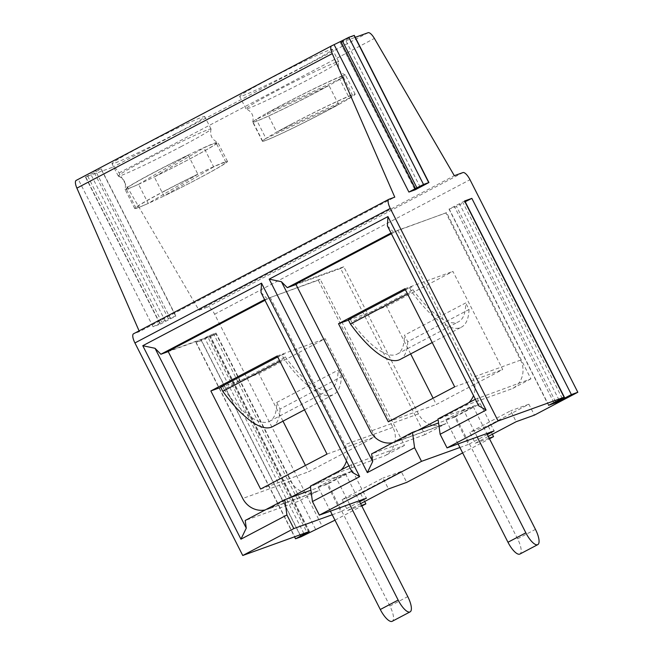 <?xml version="1.0" encoding="UTF-8"?>
<svg xmlns="http://www.w3.org/2000/svg" width="654" height="654" viewBox="0 0 654 654"><rect width="100%" height="100%" fill="white"/><g stroke="black" fill="none" stroke-linecap="round" stroke-linejoin="round"><path stroke-width="0.49" stroke-dasharray="3.27 2.45" d="M488.276 436.39L475.311 443.224L469.776 432.319L510.635 410.802L516.169 421.699M475.311 443.224L489.2 438.213M492.339 434.248L488.031 425.746L469.776 432.319M487.32 434.501L468.566 444.385L454.734 417.129L480.273 403.682L438.016 418.92M480.273 403.682L494.097 430.929M391.378 233.715L397.91 230.273L445.93 212.959L520.584 360.109A21.41 20.184 70.2 0 1 512.384 388.599L464.365 405.913L438.131 419.737M343.783 266.767L340.595 268.442L424.928 434.673L445.995 423.571A21.41 20.184 70.2 0 1 443.576 424.642A21.41 20.184 70.2 0 1 418.437 413.917L343.783 266.767L295.763 284.073M340.595 268.442L295.992 284.523M475.352 399.251L530.901 378.854L446.568 212.624L391.027 233.028M446.568 212.624L445.93 212.959M424.928 434.673L371.619 453.884M445.995 423.571L397.967 440.886L417.759 430.463M220.594 387.013L283.803 354.043L285.324 357.035A84.341 27.909 62.2 0 0 330.899 389.007A84.341 27.909 62.2 0 0 338.012 370.189L341.347 376.761A90.456 29.937 -117.8 0 1 333.753 394.419A90.456 29.937 -117.8 0 1 284.057 359.013L281.882 354.73L283.803 354.043M277.713 356.929L281.882 354.73M220.782 387.372L258.861 373.638L325.259 338.674L375.028 436.782L308.639 471.747L305.443 465.452M277.231 355.98L325.259 338.674M290.082 497.71L270.29 508.133L318.31 490.827A21.41 20.184 70.2 0 1 315.898 491.89A21.41 20.184 70.2 0 1 290.76 481.164L216.106 334.014L168.086 351.329M264.968 300.292L270.233 297.529L344.879 444.679A21.41 20.184 70.2 0 1 346.481 460.956M270.29 508.133A21.41 20.184 70.2 0 1 267.878 509.204A21.41 20.184 70.2 0 1 265.164 509.956M341.11 469.956A21.41 20.184 70.2 0 1 336.687 473.169L310.446 486.985M330.401 511.166L318.081 486.878L327.687 483.412L389.898 606.037A15.295 5.06 -117.8 0 1 392.22 621.3M349.555 504.259L335.96 477.461L345.557 473.995L359.16 500.8M327.687 483.412L345.557 473.995M318.081 486.878L335.96 477.461M310.331 486.167L352.596 470.929L327.057 484.385L310.887 490.214M270.233 297.529L318.253 280.214L392.907 427.364A21.41 20.184 70.2 0 1 384.707 455.854L336.687 473.169M282.969 421.168L258.861 373.638M260.611 489.061L308.639 471.747M327.008 454.089L375.028 436.782M348.28 319.765L411.489 286.787L413.009 289.787A84.341 27.909 62.2 0 0 458.577 321.76A84.341 27.909 62.2 0 0 465.689 302.941L404.409 335.224L407.736 341.789L469.024 309.506L465.689 302.941M405.39 289.681L411.489 286.787M348.459 320.117L386.539 306.391L452.936 271.418L502.705 369.526L436.316 404.499L433.12 398.204M404.916 288.733L452.936 271.418M397.967 440.886A21.41 20.184 70.2 0 1 395.556 441.949A21.41 20.184 70.2 0 1 392.85 442.709M397.91 230.273L472.564 377.423A21.41 20.184 70.2 0 1 473.512 395.613M468.787 402.709A21.41 20.184 70.2 0 1 464.365 405.913M458.086 443.919L445.758 419.623L455.364 416.165L517.576 538.79A15.295 5.06 -117.8 0 1 519.897 554.052M477.232 437.011L463.637 410.213L473.243 406.747L486.838 433.545M455.364 416.165L473.243 406.747M445.758 419.623L463.637 410.213M454.734 417.129L438.572 422.958M410.655 353.912L386.539 306.391M388.296 421.814L436.316 404.499M454.685 386.841L502.705 369.526M222.515 386.318L224.036 389.318L285.324 357.035M279.887 361.212L284.057 359.013M224.036 389.318A84.341 27.909 62.2 0 0 269.612 421.29A84.341 27.909 62.2 0 0 276.724 402.472L280.059 409.044L341.347 376.761M280.059 409.044A90.456 29.937 -117.8 0 1 272.465 426.702M276.724 402.472L338.012 370.189M407.565 293.965L411.734 291.766L409.567 287.482M350.201 319.07L351.721 322.07L413.009 289.787M407.736 341.789A90.456 29.937 -117.8 0 1 400.142 359.447M469.024 309.506A90.456 29.937 -117.8 0 1 461.43 327.172A90.456 29.937 -117.8 0 1 411.734 291.766M351.721 322.07A84.341 27.909 62.2 0 0 397.289 354.035A84.341 27.909 62.2 0 0 404.409 335.224M477.592 398.065L478.654 405.75M387.405 225.9L393.267 231.843M342.533 75.782A51.993 2.264 153.1 0 0 291.292 100.103A51.993 2.264 153.1 0 0 252.746 122.061A51.993 2.264 153.1 0 0 252.746 122.175A51.993 2.264 153.1 0 0 300.145 100.667A51.993 2.264 153.1 0 0 345.484 75.12A51.993 2.264 153.1 0 0 345.402 75.063A51.993 2.264 153.1 0 0 342.533 75.782M335.755 62.432A51.993 2.264 -26.9 0 1 338.715 61.77A51.993 2.264 -26.9 0 1 338.715 61.885A51.993 2.264 -26.9 0 1 308.672 79.412A51.993 2.264 -26.9 0 1 248.937 108.163A51.993 2.264 -26.9 0 1 246.059 108.891A51.993 2.264 -26.9 0 1 245.978 108.826A51.993 2.264 -26.9 0 1 283.542 87.26A51.993 2.264 -26.9 0 1 335.755 62.432M292.469 123.606A51.993 2.264 153.1 0 0 262.426 141.248A51.993 2.264 153.1 0 0 309.816 119.739A51.993 2.264 153.1 0 0 355.163 94.201A51.993 2.264 153.1 0 0 352.204 94.855A51.993 2.264 153.1 0 0 292.469 123.606M208.005 337.317L216.016 333.049L209.672 335.339L195.979 342.582L201.391 340.66L208.005 337.317L307.543 533.517M308.933 532.593L209.394 336.401M488.031 425.746L528.882 404.221L534.416 415.127M462.656 452.92L489.494 438.785M364.662 501.504L360.346 492.993L401.204 471.477L406.731 482.374M334.971 520.175L361.809 506.033M160.353 324.106L175.885 315.996L168.389 318.67L153.052 326.738L160.353 324.106L85.699 176.956L112.766 167.203A9.172 3.033 -117.8 0 1 119.028 172.934L198.963 310.192L207.604 307.078A9.172 3.033 -117.8 0 1 214.635 314.206L322.463 526.756M85.699 176.956L101.231 168.846L93.735 171.52L76.305 180.349L331.66 45.845M154.287 176.923A50.464 2.199 153.1 0 0 216.253 143.226A50.464 2.199 153.1 0 0 203.974 147.804L154.287 176.923L163.958 196.004A50.464 2.199 153.1 0 0 225.932 162.298A50.464 2.199 153.1 0 0 213.654 166.876L203.974 147.804M464.781 200.958L449.02 209.125L456.517 206.451L465.182 201.759M198.963 310.192L454.317 175.689M415.176 189.676L340.35 42.682L354.272 35.39M340.579 42.633L355.261 37.335M174.7 134.266A51.993 2.264 153.1 0 0 204.743 116.625A51.993 2.264 153.1 0 0 157.352 138.125A51.993 2.264 153.1 0 0 112.006 163.672A51.993 2.264 153.1 0 0 174.7 134.266M302.385 67.01A51.993 2.264 -26.9 0 1 239.683 96.424A51.993 2.264 -26.9 0 1 285.03 70.877A51.993 2.264 -26.9 0 1 332.42 49.377A51.993 2.264 -26.9 0 1 302.385 67.01M303.865 533.468L204.743 338.077M349.35 98.116A50.464 2.199 153.1 0 0 352.661 95.459A50.464 2.199 153.1 0 0 325.022 107.223A50.464 2.199 153.1 0 0 276.748 132.141L267.069 113.068L339.679 79.036L349.35 98.116L276.748 132.141M339.679 79.036A50.464 2.199 153.1 0 0 342.982 76.379A50.464 2.199 153.1 0 0 315.342 88.151A50.464 2.199 153.1 0 0 267.069 113.068M138.525 184.314L188.213 155.186A50.464 2.199 153.1 0 0 126.247 188.892A50.464 2.199 153.1 0 0 138.525 184.314L148.196 203.386L197.892 174.258A50.464 2.199 153.1 0 0 135.926 207.964A50.464 2.199 153.1 0 0 148.196 203.386M216.106 334.014L214.193 335.02L298.518 501.25L245.217 520.47M214.193 335.02L168.225 351.599M128.029 188.761A51.993 2.264 -26.9 0 1 125.069 189.423A51.993 2.264 -26.9 0 1 125.069 189.317A51.993 2.264 -26.9 0 1 170.416 163.876A51.993 2.264 -26.9 0 1 217.717 142.31A51.993 2.264 -26.9 0 1 217.807 142.376A51.993 2.264 -26.9 0 1 187.763 160.009A51.993 2.264 -26.9 0 1 128.029 188.761M164.783 190.862A51.993 2.264 153.1 0 0 134.749 208.495A51.993 2.264 153.1 0 0 137.7 207.841A51.993 2.264 153.1 0 0 189.913 183.014A51.993 2.264 153.1 0 0 227.486 161.448A51.993 2.264 153.1 0 0 164.783 190.862M265.957 138.46A50.464 2.199 153.1 0 0 262.655 141.117A50.464 2.199 153.1 0 0 290.294 129.345A50.464 2.199 153.1 0 0 338.568 104.436L265.957 138.46L256.286 119.388A50.464 2.199 153.1 0 0 252.975 122.045A50.464 2.199 153.1 0 0 280.623 110.273A50.464 2.199 153.1 0 0 328.888 85.363L256.286 119.388M180.995 146.66A51.993 2.264 153.1 0 0 211.038 129.132A51.993 2.264 153.1 0 0 211.029 129.026A51.993 2.264 153.1 0 0 208.078 129.68A51.993 2.264 153.1 0 0 155.865 154.507A51.993 2.264 153.1 0 0 118.292 176.073A51.993 2.264 153.1 0 0 118.382 176.139A51.993 2.264 153.1 0 0 180.995 146.66M300.088 534.825L201.138 339.794M338.568 104.436L328.888 85.363M348.95 465.828L404.499 445.431L320.166 279.209L264.617 299.606M320.166 279.209L318.253 280.214M360.599 503.645L347.626 510.472L342.099 499.574L382.958 478.049L388.484 488.955M401.204 471.477L382.958 478.049M420.162 187.044L345.508 39.894M423.767 185.327L349.113 38.177M342.099 499.574L360.346 492.993M351.19 464.651L352.244 472.327M261.003 292.477L266.865 298.42M404.499 445.431L384.707 455.854M389.007 199.233L133.653 333.736L139.416 331.66L394.771 197.156M139.416 331.66L139.073 330.867M359.643 501.749L340.881 511.632L327.057 484.385M352.596 470.929L366.42 498.184M459.901 447.5L468.566 444.385M528.882 404.221L510.635 410.802M188.213 155.186L197.892 174.258M530.901 378.854L512.384 388.599M318.31 490.827L298.518 501.25M213.654 166.876L163.958 196.004M332.224 514.755L340.881 511.632M347.626 510.472L361.523 505.46M290.76 481.164L242.74 498.479M389.898 606.037L407.769 596.62M392.907 427.364L344.879 444.679M418.437 413.917L370.417 431.223M517.576 538.79L535.454 529.372M520.584 360.109L472.564 377.423M214.635 314.206L469.997 179.711M168.389 318.67L93.735 171.52M161.726 322.038L87.072 174.888M559.047 400.003L459.509 203.803M553.824 402.488L454.285 206.288M119.028 172.934L374.39 38.439M368.128 32.7L112.766 167.203M309.211 531.538L209.672 335.339M562.26 398.384L463.179 203.083M170.62 318.833L95.966 171.683M165.397 321.318L90.743 174.168M153.052 326.738L78.398 179.588M159.707 323.37L85.053 176.22M462.967 172.574L207.604 307.078M175.656 316.046L101.01 168.895M548.731 405.169L449.241 209.076M555.557 401.662L456.517 206.451M295.747 538.724L196.208 342.524M300.93 536.86L201.391 340.66M315.547 529.25L216.016 333.049M315.898 491.89L267.878 509.204M443.576 424.642L395.556 441.949M304.543 409.805L333.753 394.419M269.612 421.29L330.899 389.007M432.22 342.557L461.43 327.172M397.289 354.035L458.577 321.76M252.746 122.061C254.063 115.872 251.839 111.482 246.059 108.891M345.402 75.063C339.622 72.463 337.399 68.073 338.715 61.885M355.163 94.201L345.484 75.12M262.426 141.248L252.746 122.175M209.901 335.289L309.44 531.489M352.661 95.459L342.982 76.379M227.486 161.448L217.807 142.376M134.749 208.495L125.069 189.423M211.029 129.026L204.743 116.625M118.292 176.073L112.006 163.672M262.655 141.117L252.975 122.045M225.932 162.298L216.253 143.226M338.715 61.77L332.42 49.377M245.978 108.826L239.683 96.424M449.02 209.125L548.559 405.325M85.47 177.013L160.124 324.163M118.382 176.139C124.154 178.73 126.385 183.12 125.069 189.317M211.038 129.132C209.713 135.329 211.945 139.719 217.717 142.31M195.979 342.582L294.529 536.828M340.35 42.682L415.004 189.832M135.926 207.964L126.247 188.892M101.231 168.846L175.885 315.996"/><path stroke-width="0.98" d="M355.261 37.335L368.128 32.7A9.172 3.033 62.2 0 1 374.39 38.439L454.317 175.689L462.967 172.574A9.172 3.033 62.2 0 1 469.997 179.711L577.825 392.261L534.416 415.127L516.169 421.699L488.276 436.39M489.2 438.213L493.557 436.643L492.339 434.248M487.32 434.501L494.097 430.929L447.034 447.9L498.111 420.996L390.274 208.446L134.92 342.949A9.172 3.033 -117.8 0 1 133.522 333.793A9.172 3.033 -117.8 0 1 133.653 333.736M359.643 501.749L366.42 498.184L319.356 515.148L421.503 461.348L414.587 447.72L367.344 472.605L269.195 279.135L387.936 216.588L486.094 410.066L440.126 434.272L447.034 447.9M440.126 434.272L438.016 418.92L475.352 399.251M392.85 442.709A21.41 20.184 70.2 0 1 370.417 431.223L295.763 284.073L391.378 233.715M295.992 284.523L287.294 287.662L281.433 281.719L372.674 461.569L371.619 453.884L412.478 432.368L414.587 447.72M391.027 233.028L287.294 287.662M438.131 419.737L417.759 430.463L412.478 432.368M304.543 409.805L272.465 426.702A90.456 29.937 -117.8 0 1 222.769 391.296L220.594 387.013L277.713 356.929M210.841 390.953L277.231 355.98L327.008 454.089L260.611 489.061L210.841 390.953L220.782 387.372M265.164 509.956A21.41 20.184 70.2 0 1 242.74 498.479L168.086 351.329L264.968 300.292M310.446 486.985L290.082 497.71L284.801 499.615L286.91 514.976L240.942 539.182L246.272 528.146L245.217 520.47L284.801 499.615M346.481 460.956A21.41 20.184 70.2 0 1 341.11 469.956M359.16 500.8L407.769 596.62A15.295 5.06 -117.8 0 1 410.099 611.882L392.22 621.3A15.295 5.06 -117.8 0 1 380.293 609.503L330.401 511.166M410.099 611.882A15.295 5.06 -117.8 0 1 398.163 600.086L349.555 504.259M310.887 490.214L290.082 497.71M305.443 465.452L282.969 421.168M432.22 342.557L400.142 359.447A90.456 29.937 -117.8 0 1 350.454 324.049L348.28 319.765L405.39 289.681M338.519 323.705L404.916 288.733L454.685 386.841L388.296 421.814L338.519 323.705L348.459 320.117M473.512 395.613A21.41 20.184 70.2 0 1 468.787 402.709M486.838 433.545L535.454 529.372A15.295 5.06 -117.8 0 1 537.776 544.635L519.897 554.052A15.295 5.06 -117.8 0 1 507.97 542.248L458.086 443.919M537.776 544.635A15.295 5.06 -117.8 0 1 525.849 532.838L477.232 437.011M438.572 422.958L417.759 430.463M433.12 398.204L410.655 353.912M222.769 391.296L279.887 361.212M350.454 324.049L407.565 293.965M486.094 410.066L478.654 405.75L387.405 225.9L387.936 216.588M367.344 472.605L372.674 461.569M281.433 281.719L269.195 279.135M416.9 187.804L408.889 192.063L415.233 189.783L428.926 182.54L423.514 184.461L416.9 187.804L342.246 40.654L331.66 45.845A9.172 3.033 62.2 0 0 331.537 45.903A9.172 3.033 62.2 0 0 332.257 53.628L76.894 188.131A9.172 3.033 -117.8 0 1 76.175 180.406A9.172 3.033 -117.8 0 1 76.305 180.349M415.511 188.72L340.857 41.57M286.91 514.976L293.818 528.596L242.748 555.499L309.211 531.538L295.518 538.782L300.93 536.86L334.971 520.175M360.599 503.645L388.484 488.955L406.731 482.374L462.656 452.92M489.494 438.785L493.557 436.643M361.809 506.033L365.88 503.891L364.662 501.504M428.926 182.54L354.272 35.39L348.86 37.311L342.246 40.654M559.047 400.003L548.559 405.325L556.055 402.651L571.392 394.575L471.853 198.375L464.553 201.007L564.32 397.158L559.047 400.003M304.282 534.277L303.865 533.468M168.225 351.599L160.884 354.239L155.031 348.296L246.272 528.146M564.737 397.951L465.198 201.751L471.853 198.375M498.111 420.996L564.32 397.158M300.677 535.986L300.088 534.825M264.617 299.606L160.884 354.239M155.031 348.296L142.785 345.713L261.535 283.166L359.684 476.643L312.448 501.528L310.331 486.167L348.95 465.828M240.942 539.182L142.785 345.713M359.684 476.643L352.244 472.327L261.003 292.477L261.535 283.166M242.748 555.499L134.92 342.949M319.356 515.148L312.448 501.528M133.522 333.793L388.885 199.29A9.172 3.033 62.2 0 1 389.007 199.233L394.771 197.156L332.257 53.628M139.073 330.867L76.894 188.131M577.825 392.261L571.392 394.575M388.885 199.29A9.172 3.033 62.2 0 0 390.274 208.446M421.503 461.348L459.901 447.5M293.818 528.596L332.224 514.755M361.523 505.46L365.88 503.891M380.293 609.503L398.163 600.086M507.97 542.248L525.849 532.838M428.697 182.589L354.043 35.439M423.514 184.461L348.86 37.311M562.718 399.283L562.26 398.384M564.091 397.207L464.553 201.007M556.055 402.651L555.557 401.662M408.889 192.063L334.235 44.913M76.175 180.406L331.537 45.903M294.529 536.828L295.518 538.782"/></g></svg>
